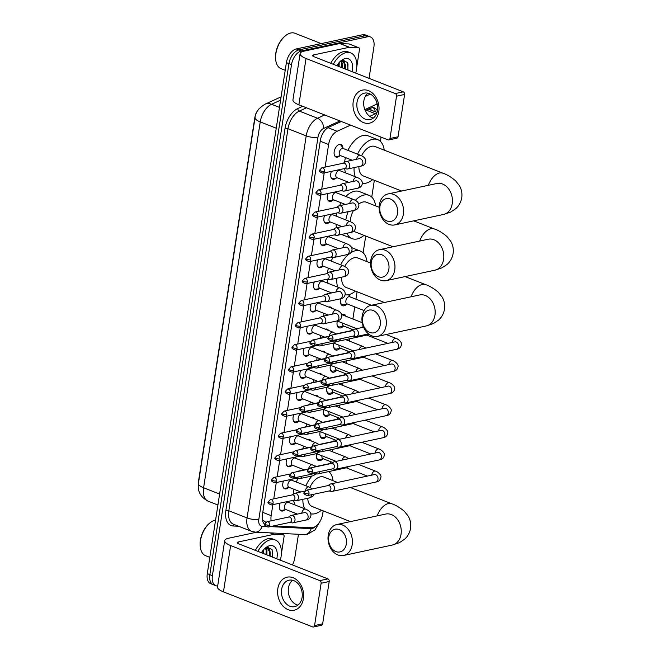 <?xml version="1.0" encoding="UTF-8"?>
<svg xmlns="http://www.w3.org/2000/svg" width="660" height="660" viewBox="0 0 660 660"><rect width="100%" height="100%" fill="white"/><g stroke="black" fill="none" stroke-linecap="round" stroke-linejoin="round"><path stroke-width="0.99" d="M339.71 155.892A6.757 3.935 -68.5 0 1 337.507 157.13A6.757 3.935 -68.5 0 1 336.022 157.03A6.757 3.935 -68.5 0 1 334.447 150.48A6.757 3.935 -68.5 0 1 339.487 144.35A6.757 3.935 -68.5 0 1 340.972 144.449A6.757 3.935 -68.5 0 1 342.895 147.79M336.286 178.01A6.757 3.935 -68.5 0 1 334.084 179.248A6.757 3.935 -68.5 0 1 332.599 179.149A6.757 3.935 -68.5 0 1 331.435 171.369M332.863 200.129A6.757 3.935 -68.5 0 1 330.66 201.366A6.757 3.935 -68.5 0 1 329.175 201.267A6.757 3.935 -68.5 0 1 328.012 193.487M329.439 222.247A6.757 3.935 -68.5 0 1 327.236 223.484A6.757 3.935 -68.5 0 1 325.751 223.385A6.757 3.935 -68.5 0 1 324.588 215.597M326.015 244.365A6.757 3.935 -68.5 0 1 323.812 245.602A6.757 3.935 -68.5 0 1 322.327 245.503A6.757 3.935 -68.5 0 1 321.164 237.715M322.591 266.483A6.757 3.935 -68.5 0 1 320.389 267.712A6.757 3.935 -68.5 0 1 318.904 267.622A6.757 3.935 -68.5 0 1 317.74 259.834M319.168 288.593A6.757 3.935 -68.5 0 1 316.965 289.831A6.757 3.935 -68.5 0 1 315.48 289.74A6.757 3.935 -68.5 0 1 314.317 281.952M315.744 310.712A6.757 3.935 -68.5 0 1 313.541 311.949A6.757 3.935 -68.5 0 1 312.056 311.858A6.757 3.935 -68.5 0 1 310.893 304.07M312.32 332.83A6.757 3.935 -68.5 0 1 310.117 334.067A6.757 3.935 -68.5 0 1 308.632 333.968A6.757 3.935 -68.5 0 1 307.469 326.188M308.897 354.948A6.757 3.935 -68.5 0 1 306.694 356.185A6.757 3.935 -68.5 0 1 305.209 356.087A6.757 3.935 -68.5 0 1 304.046 348.307M305.473 377.066A6.757 3.935 -68.5 0 1 303.27 378.304A6.757 3.935 -68.5 0 1 301.785 378.205A6.757 3.935 -68.5 0 1 300.622 370.425M302.049 399.185A6.757 3.935 -68.5 0 1 299.846 400.422A6.757 3.935 -68.5 0 1 298.361 400.323A6.757 3.935 -68.5 0 1 297.198 392.543M298.625 421.303A6.757 3.935 -68.5 0 1 296.423 422.54A6.757 3.935 -68.5 0 1 294.938 422.441A6.757 3.935 -68.5 0 1 293.774 414.661M295.201 443.421A6.757 3.935 -68.5 0 1 292.999 444.659A6.757 3.935 -68.5 0 1 291.514 444.56A6.757 3.935 -68.5 0 1 290.351 436.771M291.778 465.539A6.757 3.935 -68.5 0 1 289.575 466.777A6.757 3.935 -68.5 0 1 288.09 466.678A6.757 3.935 -68.5 0 1 286.927 458.89M288.354 487.657A6.757 3.935 -68.5 0 1 286.151 488.887A6.757 3.935 -68.5 0 1 284.666 488.796A6.757 3.935 -68.5 0 1 283.503 481.008M284.93 509.776A6.757 3.935 -68.5 0 1 282.727 511.005A6.757 3.935 -68.5 0 1 281.242 510.914A6.757 3.935 -68.5 0 1 280.071 503.126M323.697 316.016A6.757 3.935 -68.5 0 1 323.986 313.368M328.738 307.065A6.757 3.935 -68.5 0 1 329.101 306.966A6.757 3.935 -68.5 0 1 330.586 307.057A6.757 3.935 -68.5 0 1 331.93 308.319M320.273 338.135A6.757 3.935 -68.5 0 1 320.562 335.486M325.314 329.175A6.757 3.935 -68.5 0 1 325.677 329.076A6.757 3.935 -68.5 0 1 327.162 329.175A6.757 3.935 -68.5 0 1 328.507 330.437M316.849 360.253A6.757 3.935 -68.5 0 1 317.138 357.596M321.89 351.293A6.757 3.935 -68.5 0 1 322.253 351.194A6.757 3.935 -68.5 0 1 323.738 351.293A6.757 3.935 -68.5 0 1 325.083 352.555M313.426 382.371A6.757 3.935 -68.5 0 1 313.714 379.714M318.466 373.411A6.757 3.935 -68.5 0 1 318.829 373.312A6.757 3.935 -68.5 0 1 320.314 373.411A6.757 3.935 -68.5 0 1 321.659 374.674M310.002 404.489A6.757 3.935 -68.5 0 1 310.291 401.833M315.043 395.53A6.757 3.935 -68.5 0 1 315.406 395.431A6.757 3.935 -68.5 0 1 316.891 395.53A6.757 3.935 -68.5 0 1 318.236 396.792M306.578 426.608A6.757 3.935 -68.5 0 1 306.867 423.951M311.619 417.648A6.757 3.935 -68.5 0 1 311.982 417.549A6.757 3.935 -68.5 0 1 313.467 417.648A6.757 3.935 -68.5 0 1 314.812 418.902M303.154 448.726A6.757 3.935 -68.5 0 1 303.443 446.069M308.195 439.766A6.757 3.935 -68.5 0 1 308.558 439.667A6.757 3.935 -68.5 0 1 310.043 439.766A6.757 3.935 -68.5 0 1 311.388 441.02M346.846 304.062A7.194 4.183 -68.5 0 1 344.058 305.811A7.194 4.183 -68.5 0 1 342.482 305.712A7.194 4.183 -68.5 0 1 340.799 298.733M343.423 326.18A7.194 4.183 -68.5 0 1 340.634 327.929A7.194 4.183 -68.5 0 1 339.058 327.83A7.194 4.183 -68.5 0 1 337.326 321.057M341.83 314.663A7.194 4.183 -68.5 0 1 342.738 314.341A7.194 4.183 -68.5 0 1 344.322 314.44A7.194 4.183 -68.5 0 1 345.988 316.297M339.999 348.298A7.194 4.183 -68.5 0 1 337.21 350.048A7.194 4.183 -68.5 0 1 335.635 349.948A7.194 4.183 -68.5 0 1 333.902 343.175M336.567 370.417A7.194 4.183 -68.5 0 1 333.787 372.166A7.194 4.183 -68.5 0 1 332.211 372.067A7.194 4.183 -68.5 0 1 330.478 365.293M333.143 392.527A7.194 4.183 -68.5 0 1 330.363 394.284A7.194 4.183 -68.5 0 1 328.787 394.185A7.194 4.183 -68.5 0 1 327.055 387.412M329.719 414.645A7.194 4.183 -68.5 0 1 326.939 416.402A7.194 4.183 -68.5 0 1 325.363 416.295A7.194 4.183 -68.5 0 1 323.631 409.53M326.296 436.763A7.194 4.183 -68.5 0 1 323.515 438.52A7.194 4.183 -68.5 0 1 321.94 438.413A7.194 4.183 -68.5 0 1 320.207 431.648M322.872 458.882A7.194 4.183 -68.5 0 1 320.092 460.639A7.194 4.183 -68.5 0 1 318.516 460.531A7.194 4.183 -68.5 0 1 316.784 453.758M274.593 525.723L274.527 525.698A12.672 7.375 111.5 0 0 274.593 525.723A12.672 7.375 111.5 0 0 276.004 526.02L311.388 527.777A12.672 7.375 111.5 0 0 312.766 527.654A12.672 7.375 111.5 0 0 322.69 513.95L323.169 510.865M259.124 108.669A11.41 6.641 111.5 0 0 254.743 118.066L198.429 481.858A11.41 6.641 111.5 0 0 198.248 484.853M262.391 519.915A12.672 10.114 92.8 0 0 262.424 519.849L265.815 522.274M377.033 112.398L368.313 109.172M272.852 504.669L271.153 515.658A12.672 7.375 111.5 0 0 271.169 520.798M350.575 125.128L337.111 131.282A12.672 7.375 111.5 0 0 328.614 144.507L325.116 167.104M324.217 172.912L321.692 189.222M320.793 195.03L318.268 211.34M317.369 217.148L314.845 233.45M313.945 239.266L311.421 255.568M310.522 261.385L307.997 277.687M307.098 283.495L304.573 299.805M303.674 305.613L301.15 321.923M300.25 327.731L297.726 344.041M296.818 349.849L294.294 366.16M293.395 371.968L290.87 388.278M289.971 394.086L287.447 410.396M286.547 416.204L284.023 432.514M283.123 438.322L280.599 454.624M279.7 460.441L277.175 476.743M276.276 482.559L273.751 498.861M376.72 113.314A12.672 7.375 111.5 0 0 375.482 113.751L369.748 116.366M329.2 471.9L329.266 471.463M330.512 463.419L330.775 461.711M332.326 451.704L332.689 449.344M333.935 441.301L334.199 439.593M335.75 429.586L336.121 427.226M337.359 419.183L337.623 417.483M339.174 407.467L339.545 405.108M340.783 397.064L341.047 395.365M342.598 385.349L342.969 382.99M344.207 374.946L344.471 373.246M346.022 363.231L346.393 360.88M347.638 352.836L347.902 351.128M349.445 341.113L349.816 338.762M351.062 330.718L351.326 329.01M352.869 318.995L354.75 306.892M355.938 299.186L357.085 291.761M363.124 252.805L365.714 236.032M371.745 197.068L374.344 180.295M380.374 141.339L381.034 137.099M349.511 294.442A7.194 4.183 -68.5 0 1 349.816 296.505M217.676 586.03A12.672 7.375 -68.5 0 1 215.845 585.725A12.672 7.375 -68.5 0 1 212.404 575.66L291.514 64.647A12.672 7.375 -68.5 0 1 301.447 50.935L367.67 36.77L365.112 35.764A12.672 7.375 -68.5 0 1 367.892 35.945A12.672 7.375 -68.5 0 0 365.112 35.764L298.889 49.929L365.112 35.764L362.554 34.757A12.672 7.375 -68.5 0 1 365.335 34.939L370.45 36.952A12.672 7.375 -68.5 0 1 373.89 47.017L369.039 78.358M291.514 64.647L288.956 63.64A12.672 7.375 -68.5 0 1 298.889 49.929A12.672 7.375 -68.5 0 0 288.956 63.64L209.847 574.654L288.956 63.64L286.399 62.634A12.672 7.375 -68.5 0 1 296.332 48.931L362.554 34.757M215.845 585.725L213.287 584.719A12.672 7.375 -68.5 0 1 209.847 574.654A12.672 7.375 -68.5 0 0 213.287 584.719L210.73 583.72A12.672 7.375 -68.5 0 1 207.289 573.647L286.399 62.634M341.731 64.63A16.896 9.834 -68.5 0 1 341.245 67.427A16.896 9.834 -68.5 0 0 341.731 64.63M266.335 551.694A16.896 9.834 -68.5 0 1 265.84 554.491A16.896 9.834 -68.5 0 0 266.335 551.694M298.46 534.278L294.781 558.03A12.672 7.375 -68.5 0 1 292.413 564.935M367.67 36.77A12.672 7.375 -68.5 0 1 370.45 36.952M341.344 121.498L328.845 127.215A12.672 7.375 111.5 0 0 320.347 140.431L262.391 514.833A12.672 7.375 111.5 0 0 264.833 524.354M377.371 111.012A12.672 7.375 111.5 0 0 374.517 107.968A12.672 7.375 111.5 0 0 370.301 108.265L365.219 110.591M373.156 107.671A12.672 7.375 -68.5 0 1 375.35 111.738M303.394 598.719A16.896 12.82 77.9 0 1 288.139 609.667A16.896 12.82 77.9 0 1 277.819 588.67A16.896 12.82 77.9 0 1 293.081 577.723A16.896 12.82 77.9 0 1 303.394 598.719M281.622 589.405A13.522 10.255 -102.1 0 0 294.682 606.647A13.522 10.255 -102.1 0 0 302.082 597.448A13.522 10.255 -102.1 0 0 289.022 580.206A13.522 10.255 -102.1 0 0 281.622 589.405M297.932 605.129A13.522 10.255 77.9 0 1 288.453 587.944A13.522 10.255 77.9 0 1 292.611 580.272M270.435 532.892L274.114 534.336L283.272 534.79A2.112 1.229 111.5 0 1 283.503 534.839A2.112 1.229 111.5 0 1 284.08 536.522L281.341 554.194M280.541 559.383L280.409 560.216M256.715 532.207L228.616 538.222A16.896 4.95 8.8 0 0 224.697 540.664A16.896 4.95 8.8 0 0 230.637 545.556L319.836 580.618L327.913 578.894L238.714 543.823A4.224 1.237 -171.2 0 1 237.229 542.602A4.224 1.237 -171.2 0 1 238.202 541.992L273.892 534.361L270.113 532.876M224.697 540.664L217.528 586.979A16.896 4.95 8.8 0 0 223.468 591.863L312.667 626.934A2.112 1.6 -102.1 0 0 313.417 627A2.112 1.6 -102.1 0 0 314.572 625.564L322.649 623.832A2.112 1.6 77.9 0 1 321.494 625.276L313.417 627M327.913 578.894A2.112 1.6 77.9 0 1 329.2 581.518L321.123 583.242L314.572 625.564M321.123 583.242A2.112 1.6 -102.1 0 0 319.836 580.618M329.2 581.518L322.649 623.832M209.814 557.362L205.648 555.72A19.016 11.071 -68.5 0 1 200.376 547.486A19.016 11.071 -68.5 0 1 210.086 522.778A19.016 11.071 -68.5 0 1 215.383 520.063A19.016 11.071 -68.5 0 1 215.597 520.022M257.895 551.372A21.128 12.301 -68.5 0 1 270.683 539.682A21.128 12.301 -68.5 0 1 275.327 539.987A21.128 12.301 -68.5 0 1 280.335 560.191M255.337 550.366A21.128 12.301 -68.5 0 1 268.125 538.676A21.128 12.301 -68.5 0 1 272.77 538.981L275.327 539.987M261.426 552.758A14.784 8.605 -68.5 0 1 265.642 547.784A14.784 8.605 -68.5 0 1 269.759 545.671A14.784 8.605 -68.5 0 1 276.804 558.806M272.629 557.164L272.068 549.582L267.531 547.272L264.883 548.435M269.296 555.852L269.363 551.504L267.366 548.237M270.097 556.165L270.163 551.826L267.778 548.369L264.635 548.674M266.096 554.59L266.17 550.25L265.477 548.336M266.896 554.911L266.97 550.564L265.988 548.212M262.903 553.336L263.134 550.316M263.703 553.649L263.81 549.524M200.376 547.486L200.277 546.81A18.166 10.576 -68.5 0 1 209.558 523.198L210.086 522.778M262.787 553.294L263.142 551.248M265.988 554.548L266.335 552.503M269.181 555.803L269.536 553.756M269.445 549.862L268.471 547.189M272.382 557.065L272.605 550.927M346.318 544.021A11.616 8.811 -102.1 0 0 339.224 529.592A11.616 8.811 -102.1 0 0 328.738 537.108A11.616 8.811 -102.1 0 0 335.825 551.545A11.616 8.811 -102.1 0 0 346.318 544.021M328.226 535.277A15.84 12.02 77.9 0 1 336.905 524.502A15.84 12.02 77.9 0 1 352.209 544.706A15.84 12.02 77.9 0 1 343.538 555.481A15.84 12.02 77.9 0 1 328.226 535.277M337.549 482.468L323.846 477.081A15.84 9.223 111.5 0 0 320.364 476.85A15.84 9.223 111.5 0 0 309.903 487.393M328.82 471.562A23.24 13.53 -68.5 0 1 333.052 480.703M321.461 510.188A23.24 13.53 -68.5 0 1 314.647 513.785A23.24 13.53 -68.5 0 1 310.802 513.827M314.507 465.886A23.24 13.53 -68.5 0 1 316.775 466.356M307.717 498.292A15.84 9.223 111.5 0 0 312.254 506.566L350.476 521.598M304.73 508.794A23.24 13.53 -68.5 0 1 302.858 499.331M305.902 485.793A23.24 13.53 -68.5 0 1 312.04 475.984M295.135 505.024A23.24 13.53 -68.5 0 1 293.642 500.428M293.337 494.043A23.24 13.53 -68.5 0 1 294.005 489.291M296.315 482.023A23.24 13.53 -68.5 0 1 298.039 478.483M380.234 324.926A11.616 8.811 -102.1 0 0 373.147 310.489A11.616 8.811 -102.1 0 0 362.653 318.013A11.616 8.811 -102.1 0 0 369.748 332.45A11.616 8.811 -102.1 0 0 380.234 324.926M362.15 316.181A15.84 12.02 77.9 0 1 370.821 305.399A15.84 12.02 77.9 0 1 386.125 325.603A15.84 12.02 77.9 0 1 377.454 336.385A15.84 12.02 77.9 0 1 362.15 316.181M370.557 263.01L357.761 257.977A15.84 9.223 111.5 0 0 354.28 257.755A15.84 9.223 111.5 0 0 344.701 266.491M350.823 252.689A23.24 13.53 -68.5 0 1 355.369 250.767A23.24 13.53 -68.5 0 1 360.467 251.097A23.24 13.53 -68.5 0 1 366.968 261.599M355.377 291.093A23.24 13.53 -68.5 0 1 348.562 294.682A23.24 13.53 -68.5 0 1 345.089 294.797M341.632 277.183A15.84 9.223 111.5 0 0 346.17 287.471L384.392 302.495M337.623 287.092A23.24 13.53 -68.5 0 1 336.88 278.207M340.675 264.825A23.24 13.53 -68.5 0 1 348.95 254.034M328.028 283.322A23.24 13.53 -68.5 0 1 327.277 279.18M327.451 272.951A23.24 13.53 -68.5 0 1 328.408 268.174M331.089 261.055A23.24 13.53 -68.5 0 1 333.102 257.45M388.864 269.189A11.616 8.811 -102.1 0 0 381.769 254.76A11.616 8.811 -102.1 0 0 371.283 262.284A11.616 8.811 -102.1 0 0 378.37 276.713A11.616 8.811 -102.1 0 0 388.864 269.189M370.78 260.444A15.84 12.02 77.9 0 1 379.45 249.67A15.84 12.02 77.9 0 1 394.754 269.874A15.84 12.02 77.9 0 1 386.084 280.657A15.84 12.02 77.9 0 1 370.78 260.444M379.186 207.281L366.391 202.249A15.84 9.223 111.5 0 0 362.909 202.026A15.84 9.223 111.5 0 0 358.718 204.105M355.344 200.335A23.24 13.53 -68.5 0 1 363.99 195.038A23.24 13.53 -68.5 0 1 369.097 195.368A23.24 13.53 -68.5 0 1 375.598 205.87M364.007 235.356A23.24 13.53 -68.5 0 1 357.192 238.953A23.24 13.53 -68.5 0 1 352.093 238.623A23.24 13.53 -68.5 0 1 346.954 233.277M345.848 196.474A23.24 13.53 -68.5 0 1 354.403 191.268A23.24 13.53 -68.5 0 1 359.502 191.598L369.097 195.368M353.471 210.499A15.84 9.223 111.5 0 0 350.254 221.669M353.661 231.132A15.84 9.223 111.5 0 0 354.799 231.742L393.022 246.766M345.823 219.928A23.24 13.53 -68.5 0 1 348.166 211.637M352.093 238.623L342.499 234.853A23.24 13.53 -68.5 0 1 341.599 234.424M336.691 227.7A23.24 13.53 -68.5 0 1 335.981 224.227M336.237 216.158A23.24 13.53 -68.5 0 1 336.897 212.965M339.529 205.706A23.24 13.53 -68.5 0 1 341.088 202.768M397.493 213.46A11.616 8.811 -102.1 0 0 390.398 199.023A11.616 8.811 -102.1 0 0 379.912 206.547A11.616 8.811 -102.1 0 0 386.999 220.984A11.616 8.811 -102.1 0 0 397.493 213.46M379.401 204.715A15.84 12.02 77.9 0 1 388.08 193.933A15.84 12.02 77.9 0 1 403.384 214.137A15.84 12.02 77.9 0 1 394.705 224.92A15.84 12.02 77.9 0 1 379.401 204.715M437.151 183.439L436.912 183.488A15.84 12.02 -102.1 0 1 452.215 203.692A15.84 12.02 -102.1 0 1 443.536 214.467L450.648 212.091L455.829 208.609C459.013 205.722 460.985 202.1 461.752 197.736C462.338 193.347 461.555 189.304 459.393 185.592L455.507 180.708C450.821 176.847 446.647 174.356 442.992 173.233L375.02 146.512A15.84 9.223 111.5 0 0 371.539 146.289A15.84 9.223 111.5 0 0 361.573 155.776M357.555 154.151A23.24 13.53 -68.5 0 1 372.62 139.301A23.24 13.53 -68.5 0 1 377.726 139.631A23.24 13.53 -68.5 0 1 384.227 150.133M372.636 179.627A23.24 13.53 -68.5 0 1 365.822 183.216A23.24 13.53 -68.5 0 1 362.315 183.331M347.968 150.381A23.24 13.53 -68.5 0 1 363.033 135.531A23.24 13.53 -68.5 0 1 368.132 135.861L377.726 139.631M358.867 166.576A15.84 9.223 111.5 0 0 363.429 176.005L401.643 191.029M355.237 176.698A23.24 13.53 -68.5 0 1 354.082 167.599M345.642 172.928A23.24 13.53 -68.5 0 1 344.619 168.605M344.611 162.344A23.24 13.53 -68.5 0 1 345.444 157.558M329.101 490.974L331.46 491.378A3.803 2.887 -102.1 0 0 332.31 491.362A3.803 2.887 -102.1 0 0 334.397 488.779A3.803 2.887 -102.1 0 0 332.071 484.052A3.803 2.887 -102.1 0 0 330.718 483.928A3.803 2.887 -102.1 0 0 329.934 484.267L327.946 485.603M308.995 493.73A2.747 2.087 -102.1 0 1 307.486 495.594L329.398 490.908A2.747 2.087 -102.1 0 0 330.908 489.035A2.747 2.087 -102.1 0 0 329.224 485.628A2.747 2.087 -102.1 0 0 328.251 485.537L306.339 490.223L304.202 492.492A2.747 0.8 -171.2 0 0 305.167 493.284A2.747 0.8 8.8 0 0 308.995 493.73A2.747 2.087 -102.1 0 0 306.339 490.223M316.47 457.001A6.336 3.688 111.5 0 0 318.186 459.492A6.336 3.688 111.5 0 0 319.572 459.583A6.336 3.688 111.5 0 0 319.58 459.574L323.334 458.791M321.899 455.771A3.803 2.211 111.5 0 0 322.946 458.634L332.813 462.511M332.524 468.856L334.884 469.26A3.803 2.887 -102.1 0 0 335.734 469.243A3.803 2.887 -102.1 0 0 337.821 466.661A3.803 2.887 -102.1 0 0 335.495 461.934A3.803 2.887 -102.1 0 0 334.15 461.81A3.803 2.887 -102.1 0 0 333.358 462.148L331.37 463.485M312.419 471.611A2.747 2.087 -102.1 0 1 310.909 473.476L332.822 468.79A2.747 2.087 -102.1 0 0 334.331 466.925A2.747 2.087 -102.1 0 0 332.648 463.51A2.747 2.087 -102.1 0 0 331.675 463.419L309.763 468.105L307.626 470.374A2.747 0.8 -171.2 0 0 308.591 471.166A2.747 0.8 8.8 0 0 312.419 471.611A2.747 2.087 -102.1 0 0 309.763 468.105M319.894 434.89A6.336 3.688 111.5 0 0 321.61 437.374A6.336 3.688 111.5 0 0 322.996 437.464A6.336 3.688 111.5 0 0 323.004 437.464L326.758 436.672M325.322 433.653A3.803 2.211 111.5 0 0 326.378 436.516L336.237 440.393M335.948 446.737L338.308 447.142A3.803 2.887 -102.1 0 0 339.158 447.133A3.803 2.887 -102.1 0 0 341.245 444.543A3.803 2.887 -102.1 0 0 338.918 439.816A3.803 2.887 -102.1 0 0 337.573 439.692A3.803 2.887 -102.1 0 0 336.781 440.03L334.793 441.367M315.843 449.493A2.747 2.087 -102.1 0 1 314.333 451.366L336.245 446.671A2.747 2.087 -102.1 0 0 337.755 444.807A2.747 2.087 -102.1 0 0 336.072 441.391A2.747 2.087 -102.1 0 0 335.099 441.301L313.186 445.995L311.05 448.255A2.747 0.8 -171.2 0 0 312.015 449.047A2.747 0.8 8.8 0 0 315.843 449.493A2.747 2.087 -102.1 0 0 313.186 445.995M323.317 412.772A6.336 3.688 111.5 0 0 325.034 415.255A6.336 3.688 111.5 0 0 326.42 415.346A6.336 3.688 111.5 0 0 326.428 415.346L330.182 414.554M328.746 411.535A3.803 2.211 111.5 0 0 329.802 414.406L339.661 418.283M339.372 424.619L341.731 425.023A3.803 2.887 -102.1 0 0 342.581 425.015A3.803 2.887 -102.1 0 0 344.668 422.425A3.803 2.887 -102.1 0 0 342.342 417.697A3.803 2.887 -102.1 0 0 340.997 417.574A3.803 2.887 -102.1 0 0 340.205 417.912L338.217 419.248M319.267 427.375A2.747 2.087 -102.1 0 1 317.757 429.247L339.669 424.553A2.747 2.087 -102.1 0 0 341.179 422.689A2.747 2.087 -102.1 0 0 339.496 419.273A2.747 2.087 -102.1 0 0 338.522 419.183L316.61 423.877L314.474 426.137A2.747 0.8 -171.2 0 0 315.439 426.938A2.747 0.8 8.8 0 0 319.267 427.375A2.747 2.087 -102.1 0 0 316.61 423.877M326.741 390.654A6.336 3.688 111.5 0 0 328.457 393.137A6.336 3.688 111.5 0 0 329.843 393.228A6.336 3.688 111.5 0 0 329.851 393.228L333.605 392.436M332.17 389.425A3.803 2.211 111.5 0 0 333.226 392.287L343.084 396.165M342.796 402.501L345.155 402.905A3.803 2.887 -102.1 0 0 346.005 402.897A3.803 2.887 -102.1 0 0 348.092 400.307A3.803 2.887 -102.1 0 0 345.766 395.579A3.803 2.887 -102.1 0 0 344.421 395.455A3.803 2.887 -102.1 0 0 343.629 395.794L341.641 397.13M322.69 405.257A2.747 2.087 -102.1 0 1 321.181 407.129L343.093 402.435A2.747 2.087 -102.1 0 0 344.602 400.57A2.747 2.087 -102.1 0 0 342.92 397.155A2.747 2.087 -102.1 0 0 341.946 397.064L320.034 401.758L317.897 404.019A2.747 0.8 -171.2 0 0 318.862 404.819A2.747 0.8 8.8 0 0 322.69 405.257A2.747 2.087 -102.1 0 0 320.034 401.758M330.165 368.536A6.336 3.688 111.5 0 0 331.881 371.019A6.336 3.688 111.5 0 0 333.267 371.11A6.336 3.688 111.5 0 0 333.275 371.11L337.029 370.318M335.593 367.307A3.803 2.211 111.5 0 0 336.649 370.169L346.508 374.047M346.219 380.383L348.579 380.795A3.803 2.887 -102.1 0 0 349.437 380.779A3.803 2.887 -102.1 0 0 351.516 378.188A3.803 2.887 -102.1 0 0 349.189 373.469A3.803 2.887 -102.1 0 0 347.845 373.337A3.803 2.887 -102.1 0 0 347.053 373.675L345.064 375.012M326.114 383.138A2.747 2.087 -102.1 0 1 324.604 385.011L346.516 380.317A2.747 2.087 -102.1 0 0 348.026 378.452A2.747 2.087 -102.1 0 0 346.343 375.037A2.747 2.087 -102.1 0 0 345.37 374.946L323.458 379.64L321.321 381.901A2.747 0.8 -171.2 0 0 322.286 382.701A2.747 0.8 8.8 0 0 326.114 383.138A2.747 2.087 -102.1 0 0 323.458 379.64M333.589 346.417A6.336 3.688 111.5 0 0 335.305 348.901A6.336 3.688 111.5 0 0 336.691 348.991A6.336 3.688 111.5 0 0 336.699 348.991L340.453 348.2M339.017 345.188A3.803 2.211 111.5 0 0 340.073 348.051L349.932 351.928M344.239 315.604A6.336 3.688 111.5 0 0 343.365 314.985A6.336 3.688 111.5 0 0 342.309 314.845M349.643 358.264L352.003 358.677A3.803 2.887 -102.1 0 0 352.861 358.661A3.803 2.887 -102.1 0 0 354.94 356.07A3.803 2.887 -102.1 0 0 352.621 351.351A3.803 2.887 -102.1 0 0 351.268 351.219A3.803 2.887 -102.1 0 0 350.476 351.557L348.488 352.894M329.538 361.02A2.747 2.087 -102.1 0 1 328.028 362.893L349.94 358.207A2.747 2.087 -102.1 0 0 351.45 356.334A2.747 2.087 -102.1 0 0 349.767 352.918A2.747 2.087 -102.1 0 0 348.793 352.836L326.882 357.522L324.745 359.783A2.747 0.8 -171.2 0 0 325.71 360.583A2.747 0.8 8.8 0 0 329.538 361.02A2.747 2.087 -102.1 0 0 326.882 357.522M337.012 324.299A6.336 3.688 111.5 0 0 338.728 326.783A6.336 3.688 111.5 0 0 340.114 326.873A6.336 3.688 111.5 0 0 340.123 326.873L343.876 326.081M342.441 323.07A3.803 2.211 111.5 0 0 343.497 325.933L353.356 329.81M371.415 305.275L349.701 296.736A3.803 2.211 111.5 0 0 348.868 296.686A3.803 2.211 111.5 0 0 346.03 300.127A3.803 2.211 111.5 0 0 346.921 303.814L364.089 310.563M353.067 336.146L355.426 336.559A3.803 2.887 -102.1 0 0 356.284 336.542A3.803 2.887 -102.1 0 0 358.363 333.952A3.803 2.887 -102.1 0 0 356.045 329.233A3.803 2.887 -102.1 0 0 354.692 329.109A3.803 2.887 -102.1 0 0 353.9 329.439L351.912 330.775M332.962 338.91A2.747 2.087 -102.1 0 1 331.452 340.774L353.364 336.088A2.747 2.087 -102.1 0 0 354.874 334.216A2.747 2.087 -102.1 0 0 353.199 330.808A2.747 2.087 -102.1 0 0 352.217 330.718L330.305 335.404L328.168 337.673A2.747 0.8 -171.2 0 0 329.134 338.464A2.747 0.8 8.8 0 0 332.962 338.91A2.747 2.087 -102.1 0 0 330.305 335.404M340.436 302.181A6.336 3.688 111.5 0 0 342.152 304.664A6.336 3.688 111.5 0 0 343.538 304.755A6.336 3.688 111.5 0 0 343.546 304.755L347.3 303.963M310.117 440.525A6.336 3.688 111.5 0 0 309.243 439.906A6.336 3.688 111.5 0 0 308.203 439.758M317.237 466.513A3.803 2.887 -102.1 0 0 316.189 466.488A3.803 2.887 -102.1 0 0 315.406 466.818L315.233 466.942M314.564 473.525L316.932 473.938A3.803 2.887 -102.1 0 0 317.782 473.921A3.803 2.887 -102.1 0 0 319.82 471.57M292.957 478.154C289.806 477.056 288.709 476.025 289.674 475.052A2.747 0.8 -171.2 0 0 290.631 475.843A2.747 0.8 8.8 0 0 294.459 476.289A2.747 2.087 -102.1 0 1 292.957 478.154L314.87 473.467A2.747 2.087 -102.1 0 0 316.148 472.362M313.541 418.407A6.336 3.688 111.5 0 0 312.667 417.788A6.336 3.688 111.5 0 0 311.627 417.648M320.661 444.394A3.803 2.887 -102.1 0 0 319.613 444.37A3.803 2.887 -102.1 0 0 318.829 444.7L318.656 444.823M317.988 451.415L320.356 451.819A3.803 2.887 -102.1 0 0 321.205 451.803A3.803 2.887 -102.1 0 0 323.243 449.452M296.381 456.035C293.23 454.938 292.132 453.907 293.098 452.933A2.747 0.8 -171.2 0 0 294.055 453.725A2.747 0.8 8.8 0 0 297.883 454.171A2.747 2.087 -102.1 0 1 296.381 456.035L318.293 451.349A2.747 2.087 -102.1 0 0 319.572 450.244M316.965 396.289A6.336 3.688 111.5 0 0 316.09 395.67A6.336 3.688 111.5 0 0 315.051 395.53M324.085 422.276A3.803 2.887 -102.1 0 0 323.037 422.251A3.803 2.887 -102.1 0 0 322.253 422.59L322.08 422.705M321.412 429.297L323.779 429.701A3.803 2.887 -102.1 0 0 324.629 429.685A3.803 2.887 -102.1 0 0 326.667 427.342M299.805 433.917C296.653 432.828 295.556 431.788 296.522 430.815A2.747 0.8 -171.2 0 0 297.478 431.607A2.747 0.8 8.8 0 0 301.307 432.053A2.747 2.087 -102.1 0 1 299.805 433.917L321.717 429.231A2.747 2.087 -102.1 0 0 322.996 428.126M320.389 374.171A6.336 3.688 111.5 0 0 319.514 373.552A6.336 3.688 111.5 0 0 318.475 373.411M327.508 400.158A3.803 2.887 -102.1 0 0 326.461 400.133A3.803 2.887 -102.1 0 0 325.677 400.471L325.504 400.587M324.835 407.179L327.203 407.583A3.803 2.887 -102.1 0 0 328.053 407.566A3.803 2.887 -102.1 0 0 330.091 405.224M303.229 411.799C300.077 410.71 298.98 409.67 299.945 408.697A2.747 0.8 -171.2 0 0 300.902 409.489A2.747 0.8 8.8 0 0 304.73 409.934A2.747 2.087 -102.1 0 1 303.229 411.799L325.141 407.113A2.747 2.087 -102.1 0 0 326.42 406.007M323.812 352.052A6.336 3.688 111.5 0 0 322.938 351.433A6.336 3.688 111.5 0 0 321.899 351.293M330.932 378.04A3.803 2.887 -102.1 0 0 329.885 378.015A3.803 2.887 -102.1 0 0 329.101 378.353L328.927 378.469M328.267 385.06L330.627 385.465A3.803 2.887 -102.1 0 0 331.477 385.448A3.803 2.887 -102.1 0 0 333.514 383.105M306.652 389.68C303.501 388.591 302.404 387.552 303.369 386.578A2.747 0.8 -171.2 0 0 304.326 387.37A2.747 0.8 8.8 0 0 308.154 387.816A2.747 2.087 -102.1 0 1 306.652 389.68L328.564 384.995A2.747 2.087 -102.1 0 0 329.843 383.889M327.236 329.934A6.336 3.688 111.5 0 0 326.362 329.315A6.336 3.688 111.5 0 0 325.322 329.175M334.356 355.921A3.803 2.887 -102.1 0 0 333.308 355.897A3.803 2.887 -102.1 0 0 332.524 356.235L332.351 356.35M331.691 362.942L334.051 363.346A3.803 2.887 -102.1 0 0 334.9 363.33A3.803 2.887 -102.1 0 0 336.938 360.987M310.076 367.562C306.925 366.473 305.827 365.434 306.793 364.46A2.747 0.8 -171.2 0 0 307.758 365.252A2.747 0.8 8.8 0 0 311.586 365.698A2.747 2.087 -102.1 0 1 310.076 367.562L331.988 362.876A2.747 2.087 -102.1 0 0 333.267 361.771M330.66 307.816A6.336 3.688 111.5 0 0 329.786 307.197A6.336 3.688 111.5 0 0 328.746 307.057M337.78 333.803A3.803 2.887 -102.1 0 0 336.732 333.778A3.803 2.887 -102.1 0 0 335.948 334.117L335.775 334.232M335.115 340.824L337.474 341.228A3.803 2.887 -102.1 0 0 338.324 341.22A3.803 2.887 -102.1 0 0 340.362 338.869M313.5 345.452C310.349 344.355 309.251 343.315 310.216 342.342A2.747 0.8 -171.2 0 0 311.182 343.134A2.747 0.8 8.8 0 0 315.01 343.579A2.747 2.087 -102.1 0 1 313.5 345.452L335.412 340.758A2.747 2.087 -102.1 0 0 336.691 339.652M301.76 513.175A3.803 2.211 111.5 0 1 304.73 509.074A3.803 2.211 111.5 0 1 305.572 509.124L288.304 502.334A3.803 2.211 111.5 0 0 287.471 502.285A3.803 2.211 111.5 0 0 284.633 505.725A3.803 2.211 111.5 0 0 285.524 509.413L297.437 514.099M289.682 522.456L292.05 522.86A3.803 2.887 -102.1 0 0 292.9 522.844A3.803 2.887 -102.1 0 0 294.987 520.261A3.803 2.887 -102.1 0 0 292.661 515.534A3.803 2.887 -102.1 0 0 291.308 515.41A3.803 2.887 -102.1 0 0 290.524 515.749L288.536 517.085M269.659 525.195A2.747 2.087 -102.1 0 1 268.158 527.059L289.988 522.39A2.747 2.087 -102.1 0 0 291.489 520.525A2.747 2.087 -102.1 0 0 289.814 517.11A2.747 2.087 -102.1 0 0 288.841 517.019L267.011 521.689L264.866 523.957A2.747 0.8 -171.2 0 0 265.832 524.749A2.747 0.8 8.8 0 0 269.659 525.195A2.747 2.087 -102.1 0 0 267.011 521.689M279.898 509.66A6.336 3.688 111.5 0 0 280.756 510.271A6.336 3.688 111.5 0 0 282.142 510.361A6.336 3.688 111.5 0 0 282.15 510.361L285.904 509.569M378.799 111.664A16.896 12.82 77.9 0 1 363.536 122.603A16.896 12.82 77.9 0 1 353.224 101.607A16.896 12.82 77.9 0 1 368.486 90.659A16.896 12.82 77.9 0 1 378.799 111.664M357.019 102.341A13.522 10.255 -102.1 0 0 370.078 119.584A13.522 10.255 -102.1 0 0 377.487 110.385A13.522 10.255 -102.1 0 0 364.427 93.142A13.522 10.255 -102.1 0 0 357.019 102.341M373.329 118.066A13.522 10.255 77.9 0 1 363.858 100.881A13.522 10.255 77.9 0 1 368.008 93.209M349.519 47.272A2.112 1.229 111.5 0 0 349.288 47.297L339.702 43.527A2.112 1.229 -68.5 0 1 339.925 43.502L349.519 47.272L358.669 47.726A2.112 1.229 111.5 0 1 358.908 47.776A2.112 1.229 111.5 0 1 359.477 49.459L356.746 67.13M355.938 72.328L355.814 73.153M339.702 43.527L304.012 51.158A16.896 4.95 8.8 0 0 300.102 53.6A16.896 4.95 8.8 0 0 306.034 58.492L395.233 93.555L403.31 91.831L314.111 56.76A4.224 1.237 -171.2 0 1 312.625 55.539A4.224 1.237 -171.2 0 1 313.607 54.928L349.288 47.297M339.925 43.502L349.082 43.956A2.112 1.229 -68.5 0 1 349.313 44.005A2.112 1.229 -68.5 0 1 349.519 44.129M300.102 53.6L292.933 99.916A16.896 4.95 8.8 0 0 298.864 104.8L388.063 139.87A2.112 1.6 -102.1 0 0 388.814 139.936A2.112 1.6 -102.1 0 0 389.977 138.501L398.046 136.768A2.112 1.6 77.9 0 1 396.891 138.212L388.814 139.936M403.31 91.831A2.112 1.6 77.9 0 1 404.605 94.454L396.528 96.178L389.977 138.501M396.528 96.178A2.112 1.6 -102.1 0 0 395.233 93.555M404.605 94.454L398.046 136.768M285.211 70.298L281.053 68.656A19.016 11.071 -68.5 0 1 275.773 60.423A19.016 11.071 -68.5 0 1 285.491 35.714A19.016 11.071 -68.5 0 1 290.788 33A19.016 11.071 -68.5 0 1 294.962 33.272L321.23 43.601M333.3 64.309A21.128 12.301 -68.5 0 1 346.087 52.618A21.128 12.301 -68.5 0 1 350.724 52.924A21.128 12.301 -68.5 0 1 355.74 73.128M330.734 63.302A21.128 12.301 -68.5 0 1 343.53 51.612A21.128 12.301 -68.5 0 1 348.166 51.917L350.724 52.924M336.831 65.695A14.784 8.605 -68.5 0 1 341.038 60.72A14.784 8.605 -68.5 0 1 345.163 58.608A14.784 8.605 -68.5 0 1 352.209 71.742M348.034 70.1L347.474 62.518L342.928 60.209L340.288 61.372M344.701 68.788L344.767 64.441L342.763 61.174M345.493 69.102L345.568 64.763L343.175 61.306L340.032 61.611M341.5 67.534L341.566 63.187L340.873 61.273M342.301 67.848L342.367 63.5L341.385 61.149M338.308 66.272L338.53 63.253M339.1 66.586L339.207 62.461M275.773 60.423L275.682 59.746A18.166 10.576 -68.5 0 1 284.963 36.143L285.491 35.714M338.192 66.231L338.539 64.185M341.385 67.485L341.74 65.439M344.586 68.747L344.933 66.693M344.85 62.799L343.876 60.126M347.779 70.001L348.001 63.863M305.242 490.735A3.803 2.211 111.5 0 1 308.162 486.956A3.803 2.211 111.5 0 1 308.995 487.006L291.728 480.224A3.803 2.211 111.5 0 0 290.895 480.166A3.803 2.211 111.5 0 0 288.057 483.615A3.803 2.211 111.5 0 0 288.948 487.294L300.861 491.981M293.106 500.338L295.474 500.742A3.803 2.887 -102.1 0 0 296.323 500.734A3.803 2.887 -102.1 0 0 298.411 498.143A3.803 2.887 -102.1 0 0 296.084 493.416A3.803 2.887 -102.1 0 0 294.731 493.292A3.803 2.887 -102.1 0 0 293.947 493.63L291.959 494.967M273.083 503.077A2.747 2.087 -102.1 0 1 271.582 504.941L293.411 500.272A2.747 2.087 -102.1 0 0 294.913 498.407A2.747 2.087 -102.1 0 0 293.238 494.992A2.747 2.087 -102.1 0 0 292.264 494.901L270.435 499.57L268.29 501.839A2.747 0.8 -171.2 0 0 269.255 502.631A2.747 0.8 8.8 0 0 273.083 503.077A2.747 2.087 -102.1 0 0 270.435 499.57M283.322 487.542A6.336 3.688 111.5 0 0 284.179 488.153A6.336 3.688 111.5 0 0 285.565 488.243A6.336 3.688 111.5 0 0 285.574 488.243L289.327 487.451M308.665 468.616A3.803 2.211 111.5 0 1 311.586 464.838A3.803 2.211 111.5 0 1 312.419 464.887L295.152 458.106A3.803 2.211 111.5 0 0 294.319 458.048A3.803 2.211 111.5 0 0 291.481 461.497A3.803 2.211 111.5 0 0 292.372 465.185L304.285 469.862M299.203 471.199A3.803 2.887 -102.1 0 0 298.155 471.174A3.803 2.887 -102.1 0 0 297.371 471.512L297.198 471.628M286.745 465.432A6.336 3.688 111.5 0 0 287.603 466.034A6.336 3.688 111.5 0 0 288.989 466.125A6.336 3.688 111.5 0 0 288.998 466.125L292.751 465.333M296.53 478.219L298.897 478.624A3.803 2.887 -102.1 0 0 299.747 478.615A3.803 2.887 -102.1 0 0 301.785 476.264M275.005 482.831C271.846 481.734 270.757 480.694 271.714 479.721A2.747 0.8 -171.2 0 0 272.679 480.513A2.747 0.8 8.8 0 0 276.507 480.959A2.747 2.087 -102.1 0 1 275.005 482.831L296.835 478.154A2.747 2.087 -102.1 0 0 298.114 477.048M312.089 446.498A3.803 2.211 111.5 0 1 315.01 442.72A3.803 2.211 111.5 0 1 315.843 442.769L298.576 435.988A3.803 2.211 111.5 0 0 297.742 435.93A3.803 2.211 111.5 0 0 294.904 439.379A3.803 2.211 111.5 0 0 295.796 443.066L307.709 447.744M302.626 449.081A3.803 2.887 -102.1 0 0 301.579 449.056A3.803 2.887 -102.1 0 0 300.795 449.394L300.622 449.51M290.169 443.314A6.336 3.688 111.5 0 0 291.027 443.916A6.336 3.688 111.5 0 0 292.413 444.007A6.336 3.688 111.5 0 0 292.421 444.007L296.175 443.215M299.953 456.101L302.321 456.514A3.803 2.887 -102.1 0 0 303.171 456.497A3.803 2.887 -102.1 0 0 305.209 454.146M278.429 460.713C275.269 459.616 274.18 458.584 275.137 457.603A2.747 0.8 -171.2 0 0 276.103 458.403A2.747 0.8 8.8 0 0 279.931 458.84A2.747 2.087 -102.1 0 1 278.429 460.713L300.259 456.035A2.747 2.087 -102.1 0 0 301.537 454.93M315.513 424.38A3.803 2.211 111.5 0 1 318.433 420.601A3.803 2.211 111.5 0 1 319.267 420.659L302 413.87A3.803 2.211 111.5 0 0 301.166 413.812A3.803 2.211 111.5 0 0 298.328 417.26A3.803 2.211 111.5 0 0 299.219 420.948L311.132 425.634M306.05 426.962A3.803 2.887 -102.1 0 0 305.002 426.938A3.803 2.887 -102.1 0 0 304.219 427.276L304.046 427.391M293.593 421.195A6.336 3.688 111.5 0 0 294.451 421.798A6.336 3.688 111.5 0 0 295.837 421.888A6.336 3.688 111.5 0 0 295.845 421.888L299.599 421.096M303.385 433.983L305.745 434.395A3.803 2.887 -102.1 0 0 306.595 434.379A3.803 2.887 -102.1 0 0 308.632 432.028M281.853 438.595C278.693 437.497 277.604 436.466 278.561 435.484A2.747 0.8 -171.2 0 0 279.526 436.285A2.747 0.8 8.8 0 0 283.354 436.722A2.747 2.087 -102.1 0 1 281.853 438.595L303.683 433.917A2.747 2.087 -102.1 0 0 304.961 432.811M318.937 402.262A3.803 2.211 111.5 0 1 321.857 398.483A3.803 2.211 111.5 0 1 322.69 398.541L305.423 391.751A3.803 2.211 111.5 0 0 304.59 391.693A3.803 2.211 111.5 0 0 301.752 395.142A3.803 2.211 111.5 0 0 302.643 398.83L314.556 403.516M309.474 404.852A3.803 2.887 -102.1 0 0 308.426 404.827A3.803 2.887 -102.1 0 0 307.642 405.157L307.469 405.281M297.016 399.077A6.336 3.688 111.5 0 0 297.875 399.679A6.336 3.688 111.5 0 0 299.26 399.77A6.336 3.688 111.5 0 0 299.269 399.77L303.022 398.978M306.809 411.865L309.169 412.277A3.803 2.887 -102.1 0 0 310.018 412.261A3.803 2.887 -102.1 0 0 312.056 409.909M285.277 416.476C282.125 415.379 281.028 414.348 281.985 413.366A2.747 0.8 -171.2 0 0 282.95 414.166A2.747 0.8 8.8 0 0 286.778 414.604A2.747 2.087 -102.1 0 1 285.277 416.476L307.106 411.807A2.747 2.087 -102.1 0 0 308.385 410.701M322.361 380.143A3.803 2.211 111.5 0 1 325.281 376.365A3.803 2.211 111.5 0 1 326.114 376.423L308.847 369.633A3.803 2.211 111.5 0 0 308.014 369.575A3.803 2.211 111.5 0 0 305.176 373.024A3.803 2.211 111.5 0 0 306.067 376.712L317.98 381.397M312.898 382.734A3.803 2.887 -102.1 0 0 311.85 382.709A3.803 2.887 -102.1 0 0 311.066 383.039L310.893 383.163M300.44 376.959A6.336 3.688 111.5 0 0 301.298 377.561A6.336 3.688 111.5 0 0 302.684 377.652A6.336 3.688 111.5 0 0 302.692 377.652L306.446 376.86M310.233 389.755L312.592 390.159A3.803 2.887 -102.1 0 0 313.442 390.142A3.803 2.887 -102.1 0 0 315.48 387.791M288.7 394.358C285.549 393.261 284.452 392.23 285.409 391.256A2.747 0.8 -171.2 0 0 286.374 392.048A2.747 0.8 8.8 0 0 290.202 392.486A2.747 2.087 -102.1 0 1 288.7 394.358L310.53 389.689A2.747 2.087 -102.1 0 0 311.809 388.583M325.784 358.025A3.803 2.211 111.5 0 1 328.705 354.247A3.803 2.211 111.5 0 1 329.538 354.304L312.271 347.515A3.803 2.211 111.5 0 0 311.438 347.465A3.803 2.211 111.5 0 0 308.599 350.905A3.803 2.211 111.5 0 0 309.49 354.593L321.403 359.279M316.322 360.616A3.803 2.887 -102.1 0 0 315.274 360.591A3.803 2.887 -102.1 0 0 314.49 360.929L314.317 361.045M303.864 354.841A6.336 3.688 111.5 0 0 304.722 355.443A6.336 3.688 111.5 0 0 306.108 355.534A6.336 3.688 111.5 0 0 306.116 355.534L309.87 354.742M313.657 367.637L316.016 368.041A3.803 2.887 -102.1 0 0 316.866 368.024A3.803 2.887 -102.1 0 0 318.904 365.673M292.124 372.24C288.973 371.143 287.875 370.111 288.832 369.138A2.747 0.8 -171.2 0 0 289.798 369.93A2.747 0.8 8.8 0 0 293.626 370.375A2.747 2.087 -102.1 0 1 292.124 372.24L313.954 367.57A2.747 2.087 -102.1 0 0 315.233 366.465M329.208 335.915A3.803 2.211 111.5 0 1 332.128 332.128A3.803 2.211 111.5 0 1 332.962 332.186L315.695 325.397A3.803 2.211 111.5 0 0 314.861 325.347A3.803 2.211 111.5 0 0 312.023 328.787A3.803 2.211 111.5 0 0 312.914 332.475L324.827 337.161M319.745 338.498A3.803 2.887 -102.1 0 0 318.706 338.473A3.803 2.887 -102.1 0 0 317.914 338.811L317.74 338.926M307.288 332.722A6.336 3.688 111.5 0 0 308.154 333.325A6.336 3.688 111.5 0 0 309.532 333.424A6.336 3.688 111.5 0 0 309.54 333.415L313.294 332.623M317.08 345.518L319.44 345.923A3.803 2.887 -102.1 0 0 320.29 345.906A3.803 2.887 -102.1 0 0 322.327 343.563M295.548 350.122C292.397 349.024 291.299 347.993 292.264 347.02A2.747 0.8 -171.2 0 0 293.221 347.812A2.747 0.8 8.8 0 0 297.049 348.257A2.747 2.087 -102.1 0 1 295.548 350.122L317.377 345.452A2.747 2.087 -102.1 0 0 318.656 344.347M332.574 314.119A3.803 2.211 111.5 0 1 335.552 310.01A3.803 2.211 111.5 0 1 336.385 310.068L319.118 303.278A3.803 2.211 111.5 0 0 318.285 303.229A3.803 2.211 111.5 0 0 315.447 306.669A3.803 2.211 111.5 0 0 316.338 310.357L328.251 315.043M320.504 323.4L322.864 323.804A3.803 2.887 -102.1 0 0 323.713 323.788A3.803 2.887 -102.1 0 0 325.801 321.205A3.803 2.887 -102.1 0 0 323.474 316.478A3.803 2.887 -102.1 0 0 322.129 316.354A3.803 2.887 -102.1 0 0 321.337 316.693L319.349 318.029M300.473 326.139A2.747 2.087 -102.1 0 1 298.972 328.003L320.801 323.334A2.747 2.087 -102.1 0 0 322.311 321.461A2.747 2.087 -102.1 0 0 320.628 318.054A2.747 2.087 -102.1 0 0 319.654 317.963L297.825 322.633L295.688 324.901A2.747 0.8 -171.2 0 0 296.645 325.693A2.747 0.8 8.8 0 0 300.473 326.139A2.747 2.087 -102.1 0 0 297.825 322.633M310.712 310.604A6.336 3.688 111.5 0 0 311.578 311.207A6.336 3.688 111.5 0 0 312.955 311.305A6.336 3.688 111.5 0 0 312.964 311.297L316.717 310.505M335.998 292A3.803 2.211 111.5 0 1 338.976 287.9A3.803 2.211 111.5 0 1 339.809 287.95L322.542 281.16A3.803 2.211 111.5 0 0 321.709 281.111A3.803 2.211 111.5 0 0 318.871 284.551A3.803 2.211 111.5 0 0 319.762 288.238L331.675 292.924M323.928 301.282L326.287 301.686A3.803 2.887 -102.1 0 0 327.137 301.67A3.803 2.887 -102.1 0 0 329.224 299.087A3.803 2.887 -102.1 0 0 326.898 294.36A3.803 2.887 -102.1 0 0 325.553 294.236A3.803 2.887 -102.1 0 0 324.761 294.575L322.773 295.911M303.897 304.021A2.747 2.087 -102.1 0 1 302.396 305.885L324.225 301.216A2.747 2.087 -102.1 0 0 325.735 299.351A2.747 2.087 -102.1 0 0 324.052 295.936A2.747 2.087 -102.1 0 0 323.078 295.845L301.249 300.514L299.112 302.783A2.747 0.8 -171.2 0 0 300.069 303.575A2.747 0.8 8.8 0 0 303.897 304.021A2.747 2.087 -102.1 0 0 301.249 300.514M314.135 288.486A6.336 3.688 111.5 0 0 315.001 289.096A6.336 3.688 111.5 0 0 316.379 289.187A6.336 3.688 111.5 0 0 316.387 289.179M339.421 269.882A3.803 2.211 111.5 0 1 342.4 265.782A3.803 2.211 111.5 0 1 343.233 265.832L325.966 259.05A3.803 2.211 111.5 0 0 325.132 258.992A3.803 2.211 111.5 0 0 322.295 262.441A3.803 2.211 111.5 0 0 323.185 266.12L335.099 270.806M327.352 279.163L329.711 279.568A3.803 2.887 -102.1 0 0 330.561 279.56A3.803 2.887 -102.1 0 0 332.648 276.969A3.803 2.887 -102.1 0 0 330.322 272.242A3.803 2.887 -102.1 0 0 328.977 272.118A3.803 2.887 -102.1 0 0 328.185 272.456L326.197 273.793M307.321 281.902A2.747 2.087 -102.1 0 1 305.819 283.767L327.649 279.097A2.747 2.087 -102.1 0 0 329.159 277.233A2.747 2.087 -102.1 0 0 327.475 273.817A2.747 2.087 -102.1 0 0 326.502 273.727L304.673 278.396L302.536 280.665A2.747 0.8 -171.2 0 0 303.493 281.457A2.747 0.8 8.8 0 0 307.321 281.902A2.747 2.087 -102.1 0 0 304.673 278.396M317.559 266.368A6.336 3.688 111.5 0 0 318.425 266.978A6.336 3.688 111.5 0 0 319.803 267.069A6.336 3.688 111.5 0 0 319.811 267.069L323.565 266.277M342.845 247.764A3.803 2.211 111.5 0 1 345.823 243.664A3.803 2.211 111.5 0 1 346.657 243.713L329.389 236.932A3.803 2.211 111.5 0 0 328.556 236.874A3.803 2.211 111.5 0 0 325.718 240.322A3.803 2.211 111.5 0 0 326.609 244.01L338.522 248.688M330.775 257.045L333.135 257.45A3.803 2.887 -102.1 0 0 333.993 257.441A3.803 2.887 -102.1 0 0 336.072 254.851A3.803 2.887 -102.1 0 0 333.745 250.123A3.803 2.887 -102.1 0 0 332.401 250A3.803 2.887 -102.1 0 0 331.609 250.338L329.62 251.674M310.745 259.784A2.747 2.087 -102.1 0 1 309.243 261.657L331.072 256.979A2.747 2.087 -102.1 0 0 332.582 255.115A2.747 2.087 -102.1 0 0 330.899 251.699A2.747 2.087 -102.1 0 0 329.926 251.608L308.096 256.286L305.959 258.547A2.747 0.8 -171.2 0 0 306.916 259.339A2.747 0.8 8.8 0 0 310.745 259.784A2.747 2.087 -102.1 0 0 308.096 256.286M320.983 244.249A6.336 3.688 111.5 0 0 321.849 244.86A6.336 3.688 111.5 0 0 323.227 244.951A6.336 3.688 111.5 0 0 323.235 244.951L326.989 244.159M346.269 225.646A3.803 2.211 111.5 0 1 349.247 221.546A3.803 2.211 111.5 0 1 350.08 221.595L332.813 214.813A3.803 2.211 111.5 0 0 331.98 214.756A3.803 2.211 111.5 0 0 329.142 218.204A3.803 2.211 111.5 0 0 330.033 221.892L341.946 226.57M334.199 234.927L336.559 235.331A3.803 2.887 -102.1 0 0 337.417 235.323A3.803 2.887 -102.1 0 0 339.496 232.733A3.803 2.887 -102.1 0 0 337.177 228.005A3.803 2.887 -102.1 0 0 335.825 227.882A3.803 2.887 -102.1 0 0 335.033 228.22L333.044 229.556M314.168 237.666A2.747 2.087 -102.1 0 1 312.667 239.539L334.496 234.861A2.747 2.087 -102.1 0 0 336.006 232.996A2.747 2.087 -102.1 0 0 334.331 229.581A2.747 2.087 -102.1 0 0 333.349 229.49L311.52 234.168L309.383 236.428A2.747 0.8 -171.2 0 0 310.34 237.229A2.747 0.8 8.8 0 0 314.168 237.666A2.747 2.087 -102.1 0 0 311.52 234.168M324.406 222.139A6.336 3.688 111.5 0 0 325.273 222.742A6.336 3.688 111.5 0 0 326.65 222.833A6.336 3.688 111.5 0 0 326.659 222.833L330.412 222.04M349.693 203.527A3.803 2.211 111.5 0 1 352.671 199.427A3.803 2.211 111.5 0 1 353.504 199.477L336.237 192.695A3.803 2.211 111.5 0 0 335.404 192.637A3.803 2.211 111.5 0 0 332.566 196.086A3.803 2.211 111.5 0 0 333.457 199.774L345.37 204.451M337.623 212.809L339.983 213.221A3.803 2.887 -102.1 0 0 340.84 213.205A3.803 2.887 -102.1 0 0 342.92 210.614A3.803 2.887 -102.1 0 0 340.601 205.895A3.803 2.887 -102.1 0 0 339.248 205.763A3.803 2.887 -102.1 0 0 338.456 206.101L336.468 207.438M317.6 215.548A2.747 2.087 -102.1 0 1 316.09 217.421L337.92 212.743A2.747 2.087 -102.1 0 0 339.43 210.878A2.747 2.087 -102.1 0 0 337.755 207.463A2.747 2.087 -102.1 0 0 336.773 207.372L314.944 212.05L312.807 214.31A2.747 0.8 -171.2 0 0 313.772 215.111A2.747 0.8 8.8 0 0 317.6 215.548A2.747 2.087 -102.1 0 0 314.944 212.05M327.83 200.021A6.336 3.688 111.5 0 0 328.697 200.624A6.336 3.688 111.5 0 0 330.074 200.714A6.336 3.688 111.5 0 0 330.082 200.714L333.836 199.922M353.116 181.417A3.803 2.211 111.5 0 1 356.095 177.309A3.803 2.211 111.5 0 1 356.928 177.367L339.661 170.577A3.803 2.211 111.5 0 0 338.827 170.519A3.803 2.211 111.5 0 0 335.989 173.968A3.803 2.211 111.5 0 0 336.88 177.655L348.793 182.341M341.047 190.69L343.406 191.103A3.803 2.887 -102.1 0 0 344.264 191.087A3.803 2.887 -102.1 0 0 346.343 188.496A3.803 2.887 -102.1 0 0 344.025 183.777A3.803 2.887 -102.1 0 0 342.672 183.653A3.803 2.887 -102.1 0 0 341.88 183.983L339.892 185.32M321.024 193.429A2.747 2.087 -102.1 0 1 319.514 195.302L341.352 190.633A2.747 2.087 -102.1 0 0 342.853 188.76A2.747 2.087 -102.1 0 0 341.179 185.344A2.747 2.087 -102.1 0 0 340.197 185.262L318.367 189.931L316.231 192.192A2.747 0.8 -171.2 0 0 317.196 192.992A2.747 0.8 8.8 0 0 321.024 193.429A2.747 2.087 -102.1 0 0 318.367 189.931M331.254 177.903A6.336 3.688 111.5 0 0 332.12 178.505A6.336 3.688 111.5 0 0 333.498 178.596A6.336 3.688 111.5 0 0 333.506 178.596L337.26 177.804M343.472 148.607L341.253 145.464A6.336 3.688 111.5 0 0 340.18 144.589A6.336 3.688 111.5 0 0 339.141 144.449M356.54 159.299A3.803 2.211 111.5 0 1 359.518 155.191A3.803 2.211 111.5 0 1 360.352 155.249L343.084 148.459A3.803 2.211 111.5 0 0 342.251 148.401A3.803 2.211 111.5 0 0 339.413 151.85A3.803 2.211 111.5 0 0 340.304 155.537L352.217 160.223M344.471 168.572L346.83 168.985A3.803 2.887 -102.1 0 0 347.688 168.968A3.803 2.887 -102.1 0 0 349.767 166.378A3.803 2.887 -102.1 0 0 347.449 161.659A3.803 2.887 -102.1 0 0 346.096 161.535A3.803 2.887 -102.1 0 0 345.304 161.865L343.315 163.201M324.448 171.311A2.747 2.087 -102.1 0 1 322.938 173.184L344.776 168.514A2.747 2.087 -102.1 0 0 346.277 166.642A2.747 2.087 -102.1 0 0 344.602 163.234A2.747 2.087 -102.1 0 0 343.621 163.144L321.791 167.813L319.654 170.074A2.747 0.8 -171.2 0 0 320.62 170.874A2.747 0.8 8.8 0 0 324.448 171.311A2.747 2.087 -102.1 0 0 321.791 167.813M334.686 155.785A6.336 3.688 111.5 0 0 335.544 156.387A6.336 3.688 111.5 0 0 336.922 156.478A6.336 3.688 111.5 0 0 336.93 156.478L340.684 155.686M370.755 108.075A12.672 8.827 65.4 0 1 371.085 110.063M262.771 512.358L271.153 515.658M320.232 141.215L328.614 144.507M327.954 127.685L337.111 131.282M366.25 110.121L375.482 113.751M255.049 117.629A14.784 4.331 8.8 0 0 260.238 121.91L203.602 487.765A14.784 4.331 -171.2 0 1 198.412 483.483L255.049 117.629C255.148 112.819 258.448 108.355 264.932 104.239A14.784 10.296 65.4 0 1 271.573 104.28A16.896 9.834 111.5 0 0 260.238 121.91L276.251 128.205M219.615 494.059L203.602 487.765A16.896 9.834 111.5 0 0 208.189 501.188L217.915 505.015M280.591 100.155L271.573 104.28L279.469 107.39M207.289 573.647L212.404 575.66M296.332 48.931L301.447 50.935M270.245 526.614L311.14 528.643A8.448 4.917 111.5 0 0 312.056 528.561A8.448 4.917 111.5 0 0 315.208 526.622M377.223 103.95A8.448 4.917 111.5 0 0 376.86 104.099L364.807 109.61M376.761 102.325A8.448 5.882 65.4 0 1 376.86 104.099M238.656 526.259L233.161 525.987A19.016 11.071 -68.5 0 1 225.885 510.436L285.037 128.37A19.016 11.071 -68.5 0 1 297.784 108.537L302.676 106.301M251.641 531.366A16.896 9.834 -68.5 0 1 247.054 517.935L228.83 510.774A16.896 9.834 111.5 0 0 233.417 524.197L251.641 531.366L255.255 532.133L304.326 534.567A8.448 6.74 92.8 0 0 311.14 528.643M339.974 120.962L323.647 128.419A8.448 4.917 111.5 0 0 317.98 137.239L258.835 519.296A8.448 2.475 -171.2 0 1 247.054 517.935L306.199 135.877A16.896 9.834 -68.5 0 1 317.534 118.247L299.31 111.078A16.896 9.834 111.5 0 0 287.983 128.708L228.83 510.774A2.112 0.619 8.8 0 0 225.885 510.436M323.647 128.419A8.448 5.882 65.4 0 0 317.534 118.247L324.712 114.964M365.335 96.401L370.342 94.108M306.488 107.803L299.31 111.078A2.112 1.468 -114.6 0 1 297.784 108.537M317.98 137.239A8.448 2.475 -171.2 0 1 306.199 135.877L287.983 128.708A2.112 0.619 8.8 0 0 285.037 128.37M258.835 519.296A8.448 4.917 111.5 0 0 262.07 526.21L265.716 526.391M234.366 524.568A2.112 1.683 -87.2 0 0 233.161 525.987M262.07 526.21A8.448 6.74 92.8 0 1 255.255 532.133M230.637 545.556L223.468 591.863M238.202 541.992L237.971 543.485M283.272 534.79L279.584 533.346M350.361 487.501L391.817 503.803C395.472 504.925 399.647 507.416 404.332 511.269L408.218 516.153C410.38 519.865 411.163 523.916 410.578 528.305C409.81 532.661 407.839 536.291 404.654 539.17L399.473 542.652L392.362 545.036A15.84 12.02 -102.1 0 0 401.041 534.254A15.84 12.02 -102.1 0 0 385.737 514.049L336.905 524.502M391.817 503.803A15.84 9.223 111.5 0 0 388.336 503.572A15.84 9.223 111.5 0 0 377.165 515.881M405.091 276.581L425.733 284.699C429.388 285.821 433.562 288.313 438.257 292.174L442.142 297.058C444.304 300.77 445.087 304.813 444.493 309.202C443.734 313.566 441.755 317.188 438.578 320.075L433.397 323.557L426.286 325.933A15.84 12.02 -102.1 0 0 434.957 315.158A15.84 12.02 -102.1 0 0 419.653 294.954L370.821 305.399M425.733 284.699A15.84 9.223 111.5 0 0 422.251 284.476A15.84 9.223 111.5 0 0 411.081 296.786M413.713 220.852L434.362 228.971C438.017 230.092 442.192 232.584 446.878 236.437L450.763 241.321C452.925 245.033 453.709 249.084 453.123 253.473C452.356 257.837 450.384 261.459 447.208 264.338L442.027 267.82L434.915 270.204A15.84 12.02 -102.1 0 0 443.586 259.421A15.84 12.02 -102.1 0 0 428.282 239.217L379.45 249.67M434.362 228.971A15.84 9.223 111.5 0 0 430.881 228.739A15.84 9.223 111.5 0 0 419.71 241.048M442.992 173.233A15.84 9.223 111.5 0 0 439.51 173.011A15.84 9.223 111.5 0 0 428.34 185.32M358.397 464.401L375.482 471.116A3.803 2.211 111.5 0 0 374.649 471.058A3.803 2.211 111.5 0 0 371.671 475.167M375.482 471.116C377.957 471.718 381.884 475.464 380.853 477.386C380.457 480.026 378.807 481.577 375.895 482.039A3.803 2.887 -102.1 0 0 377.974 479.449A3.803 2.887 -102.1 0 0 378.007 479.226A3.803 2.887 -102.1 0 0 374.302 474.598L374.517 474.565M361.82 442.282L378.906 448.998A3.803 2.211 111.5 0 0 378.073 448.94A3.803 2.211 111.5 0 0 375.094 453.049M378.906 448.998C381.381 449.6 385.308 453.354 384.277 455.268C383.881 457.908 382.231 459.459 379.318 459.921A3.803 2.887 -102.1 0 0 381.397 457.331A3.803 2.887 -102.1 0 0 381.43 457.108A3.803 2.887 -102.1 0 0 377.726 452.488L377.941 452.446M365.244 420.164L382.33 426.88A3.803 2.211 111.5 0 0 381.496 426.822A3.803 2.211 111.5 0 0 378.518 430.93M382.33 426.88C384.805 427.482 388.732 431.236 387.7 433.15C387.304 435.79 385.654 437.341 382.742 437.803A3.803 2.887 -102.1 0 0 384.821 435.212A3.803 2.887 -102.1 0 0 384.854 434.989A3.803 2.887 -102.1 0 0 381.15 430.369L381.364 430.328M368.668 398.046L385.753 404.761A3.803 2.211 111.5 0 0 384.92 404.712A3.803 2.211 111.5 0 0 381.942 408.812M385.753 404.761C388.228 405.364 392.155 409.117 391.124 411.031C390.728 413.671 389.078 415.222 386.166 415.685A3.803 2.887 -102.1 0 0 388.245 413.102A3.803 2.887 -102.1 0 0 388.278 412.871A3.803 2.887 -102.1 0 0 384.574 408.251L384.788 408.218M372.091 375.928L389.177 382.643A3.803 2.211 111.5 0 0 388.344 382.594A3.803 2.211 111.5 0 0 385.366 386.694M389.177 382.643C391.652 383.245 395.579 386.999 394.548 388.913C394.152 391.553 392.502 393.104 389.59 393.566A3.803 2.887 -102.1 0 0 391.669 390.984A3.803 2.887 -102.1 0 0 391.702 390.753A3.803 2.887 -102.1 0 0 387.998 386.133L388.212 386.1M375.515 353.81L392.601 360.525A3.803 2.211 111.5 0 0 391.768 360.475A3.803 2.211 111.5 0 0 388.789 364.576M392.601 360.525C395.076 361.127 399.003 364.881 397.972 366.795C397.576 369.435 395.926 370.986 393.013 371.448A3.803 2.887 -102.1 0 0 395.092 368.866A3.803 2.887 -102.1 0 0 395.125 368.635A3.803 2.887 -102.1 0 0 391.421 364.015L391.636 363.982M386.141 334.529L396.025 338.407A3.803 2.211 111.5 0 0 395.191 338.357A3.803 2.211 111.5 0 0 392.213 342.457M396.025 338.407C398.5 339.009 402.427 342.763 401.395 344.677C400.999 347.317 399.349 348.868 396.437 349.33A3.803 2.887 -102.1 0 0 398.524 346.748A3.803 2.887 -102.1 0 0 398.549 346.516A3.803 2.887 -102.1 0 0 394.845 341.897L395.06 341.863M328.573 450.227L345.659 456.943A3.803 2.211 111.5 0 0 344.825 456.893A3.803 2.211 111.5 0 0 342.053 460.119M349.429 466.315L346.079 467.866A3.803 2.887 -102.1 0 0 347.647 466.694M294.459 476.289A2.747 2.087 -102.1 0 0 291.811 472.783L308.022 469.31M331.996 428.109L349.082 434.824A3.803 2.211 111.5 0 0 348.249 434.775A3.803 2.211 111.5 0 0 345.477 438.001M352.852 444.196L349.503 445.747A3.803 2.887 -102.1 0 0 351.07 444.584M297.883 454.171A2.747 2.087 -102.1 0 0 295.234 450.664L311.446 447.191M335.42 405.991L352.506 412.706A3.803 2.211 111.5 0 0 351.673 412.657A3.803 2.211 111.5 0 0 348.901 415.882M356.276 422.078L352.927 423.629A3.803 2.887 -102.1 0 0 354.494 422.466M301.307 432.053A2.747 2.087 -102.1 0 0 298.658 428.546L314.87 425.081M338.844 383.873L355.93 390.588A3.803 2.211 111.5 0 0 355.096 390.538A3.803 2.211 111.5 0 0 352.325 393.764M359.7 399.968L356.35 401.511A3.803 2.887 -102.1 0 0 357.918 400.348M304.73 409.934A2.747 2.087 -102.1 0 0 302.082 406.428L318.293 402.963M342.268 361.754L359.353 368.478A3.803 2.211 111.5 0 0 358.52 368.42A3.803 2.211 111.5 0 0 355.748 371.646M363.124 377.85L359.774 379.393A3.803 2.887 -102.1 0 0 361.342 378.229M308.154 387.816A2.747 2.087 -102.1 0 0 305.506 384.31L321.717 380.845M345.691 339.636L362.777 346.36A3.803 2.211 111.5 0 0 361.944 346.302A3.803 2.211 111.5 0 0 359.172 349.528M366.548 355.732L363.198 357.283A3.803 2.887 -102.1 0 0 364.765 356.111M311.586 365.698A2.747 2.087 -102.1 0 0 308.929 362.191L325.141 358.726M369.006 334.298L366.622 335.164A3.803 2.887 -102.1 0 0 368.189 333.993M315.01 343.579A2.747 2.087 -102.1 0 0 312.353 340.082L328.573 336.608M363.157 326.123A3.803 2.211 111.5 0 0 362.596 327.409M305.572 509.124C309.334 510.592 311.124 512.68 310.934 515.394C310.546 518.034 308.897 519.585 305.984 520.047A3.803 2.887 -102.1 0 0 308.063 517.457A3.803 2.887 -102.1 0 0 308.096 517.234A3.803 2.887 -102.1 0 0 304.392 512.614L291.308 515.41M306.034 58.492L298.864 104.8M313.607 54.928L313.376 56.422M358.669 47.726L349.082 43.956M314.193 494.159L312.757 496.386L309.408 497.929A3.803 2.887 -102.1 0 0 311.487 495.346A3.803 2.887 -102.1 0 0 311.52 495.115A3.803 2.887 -102.1 0 0 311.545 494.728M316.577 473.872L312.832 475.81A3.803 2.887 -102.1 0 0 314.845 473.575M276.507 480.959A2.747 2.087 -102.1 0 0 273.859 477.46L290.07 473.987M320.001 451.762L316.255 453.692A3.803 2.887 -102.1 0 0 318.268 451.457M279.931 458.84A2.747 2.087 -102.1 0 0 277.283 455.342L293.494 451.869M323.425 429.643L319.679 431.574A3.803 2.887 -102.1 0 0 321.692 429.338M283.354 436.722A2.747 2.087 -102.1 0 0 280.706 433.224L296.917 429.751M326.849 407.525L323.103 409.464A3.803 2.887 -102.1 0 0 325.116 407.228M286.778 414.604A2.747 2.087 -102.1 0 0 284.13 411.106L300.341 407.632M330.272 385.407L326.527 387.346A3.803 2.887 -102.1 0 0 328.54 385.11M290.202 392.486A2.747 2.087 -102.1 0 0 287.554 388.987L303.765 385.514M333.696 363.289L329.95 365.227A3.803 2.887 -102.1 0 0 331.963 362.992M293.626 370.375A2.747 2.087 -102.1 0 0 290.977 366.869L307.189 363.396M337.12 341.171L333.374 343.109A3.803 2.887 -102.1 0 0 335.387 340.873M297.049 348.257A2.747 2.087 -102.1 0 0 294.401 344.751L310.613 341.286M336.385 310.068C340.147 311.536 341.938 313.624 341.756 316.338C341.36 318.978 339.71 320.529 336.798 320.991A3.803 2.887 -102.1 0 0 338.885 318.4A3.803 2.887 -102.1 0 0 338.91 318.178A3.803 2.887 -102.1 0 0 335.206 313.558L322.129 316.354M339.809 287.95C343.571 289.418 345.361 291.505 345.18 294.22C344.784 296.86 343.134 298.411 340.222 298.873A3.803 2.887 -102.1 0 0 342.309 296.282A3.803 2.887 -102.1 0 0 342.334 296.06A3.803 2.887 -102.1 0 0 338.629 291.439L325.553 294.236M343.233 265.832C346.995 267.3 348.785 269.387 348.604 272.101C348.208 274.741 346.558 276.292 343.645 276.754A3.803 2.887 -102.1 0 0 345.733 274.172A3.803 2.887 -102.1 0 0 345.757 273.941A3.803 2.887 -102.1 0 0 342.053 269.321L328.977 272.118M346.657 243.713C350.419 245.182 352.209 247.269 352.027 249.983C351.632 252.623 349.981 254.174 347.069 254.636A3.803 2.887 -102.1 0 0 349.156 252.054A3.803 2.887 -102.1 0 0 349.181 251.823A3.803 2.887 -102.1 0 0 345.477 247.203L332.401 250M350.08 221.595C353.842 223.063 355.633 225.151 355.451 227.865C355.055 230.505 353.405 232.056 350.493 232.518A3.803 2.887 -102.1 0 0 352.58 229.936A3.803 2.887 -102.1 0 0 352.605 229.705A3.803 2.887 -102.1 0 0 348.901 225.085L335.825 227.882M353.504 199.477C357.266 200.945 359.057 203.041 358.875 205.747C358.479 208.387 356.829 209.938 353.917 210.4A3.803 2.887 -102.1 0 0 356.004 207.817A3.803 2.887 -102.1 0 0 356.029 207.587A3.803 2.887 -102.1 0 0 352.325 202.966L339.248 205.763M356.928 177.367C360.69 178.827 362.48 180.923 362.299 183.637C361.903 186.268 360.253 187.819 357.34 188.29A3.803 2.887 -102.1 0 0 359.428 185.699A3.803 2.887 -102.1 0 0 359.452 185.468A3.803 2.887 -102.1 0 0 355.748 180.848L342.672 183.653M360.352 155.249C364.122 156.709 365.904 158.804 365.722 161.518C365.326 164.158 363.676 165.709 360.764 166.171A3.803 2.887 -102.1 0 0 362.851 163.581A3.803 2.887 -102.1 0 0 362.876 163.35A3.803 2.887 -102.1 0 0 359.18 158.73L346.096 161.535M198.412 483.483C197.398 491.411 200.656 497.31 208.189 501.188M264.932 104.239L281.102 96.847M304.326 534.567L307.428 534.311L315.01 529.864L319.745 521.845M283.503 534.839L279.708 533.346M392.362 545.036L343.538 555.481M360.467 251.097L351.607 247.615M426.286 325.933L377.454 336.385M434.915 270.204L386.084 280.657M436.912 183.488L388.08 193.933M443.536 214.467L394.705 224.92M307.486 495.594C304.334 494.505 303.237 493.465 304.202 492.492M374.302 474.598L330.718 483.928M318.186 459.492L316.981 459.013M346.302 467.816L367.348 476.091M375.895 482.039L332.31 491.362M310.909 473.476C307.758 472.387 306.661 471.347 307.626 470.374M377.726 452.488L334.15 461.81M321.61 437.374L320.405 436.895M349.726 445.698L370.772 453.973M379.318 459.921L335.734 469.243M314.333 451.366C311.182 450.268 310.084 449.229 311.05 448.255M381.15 430.369L337.573 439.692M325.034 415.255L323.829 414.777M353.149 423.58L374.195 431.855M382.742 437.803L339.158 447.133M317.757 429.247C314.605 428.15 313.508 427.111 314.474 426.137M384.574 408.251L340.997 417.574M328.457 393.137L327.253 392.667M356.573 401.462L377.619 409.736M386.166 415.685L342.581 425.015M321.181 407.129C318.029 406.032 316.932 405.001 317.897 404.019M387.998 386.133L344.421 395.455M331.881 371.019L330.676 370.549M359.997 379.343L381.043 387.618M389.59 393.566L346.005 402.897M324.604 385.011C321.453 383.914 320.356 382.882 321.321 381.901M391.421 364.015L347.845 373.337M335.305 348.901L334.1 348.43M363.421 357.225L384.466 365.5M393.013 371.448L349.437 380.779M328.028 362.893C324.877 361.796 323.779 360.764 324.745 359.783M343.365 314.985L342.169 314.515M394.845 341.897L351.268 351.219M338.728 326.783L337.532 326.312M366.844 335.115L387.89 343.382M396.437 349.33L352.861 358.661M331.452 340.774C328.3 339.677 327.203 338.646 328.168 337.673M350.08 296.885L348.538 294.69M363.586 327.203L354.692 329.109M342.152 304.664L340.956 304.194M368.527 333.919L356.284 336.542M309.243 439.906L308.608 439.659M331.914 463.122L316.189 466.488M316.478 453.643L336.154 461.381M345.659 456.943L348.826 458.667M346.079 467.866L317.782 473.921M291.811 472.783L289.674 475.052M312.667 417.788L312.031 417.541M335.338 441.004L319.613 444.37M319.902 431.524L339.578 439.263M349.082 434.824L352.25 436.549M349.503 445.747L321.205 451.803M295.234 450.664L293.098 452.933M316.09 395.67L315.455 395.423M338.762 418.885L323.037 422.251M323.326 409.406L343.002 417.145M352.506 412.706L355.674 414.43M352.927 423.629L324.629 429.685M298.658 428.546L296.522 430.815M319.514 373.552L318.879 373.304M342.185 396.767L326.461 400.133M326.75 387.296L346.434 395.026M355.93 390.588L359.098 392.32M356.35 401.511L328.053 407.566M302.082 406.428L299.945 408.697M322.938 351.433L322.303 351.186M345.609 374.649L329.885 378.015M330.173 365.178L349.858 372.908M359.353 368.478L362.522 370.202M359.774 379.393L331.477 385.448M305.506 384.31L303.369 386.578M326.362 329.315L325.726 329.068M349.033 352.531L333.308 355.897M333.605 343.06L353.281 350.79M362.777 346.36L365.945 348.084M363.198 357.283L334.9 363.33M308.929 362.191L306.793 364.46M329.786 307.197L329.15 306.95M341.558 314.548L362.241 322.682M352.457 330.412L336.732 333.778M337.029 320.941L356.705 328.672M366.622 335.164L338.324 341.22M312.353 340.082L310.216 342.342M268.158 527.059C264.998 525.97 263.909 524.931 264.866 523.957M288.684 502.491L287.95 501.443M280.756 510.271L280.12 510.015M305.984 520.047L292.9 522.844M358.908 47.776L349.313 44.005M271.582 504.941C268.422 503.852 267.333 502.813 268.29 501.839M292.108 480.373L291.373 479.325M304.821 491.139L294.731 493.292M284.179 488.153L283.544 487.897M308.995 487.006L312.394 488.928M309.408 497.929L296.323 500.734M295.531 458.255L294.797 457.207M308.245 469.021L298.155 471.174M287.603 466.034L286.968 465.779M312.419 464.887L315.653 466.678M312.832 475.81L299.747 478.615M273.859 477.46L271.714 479.721M298.955 436.136L298.221 435.088M311.668 446.903L301.579 449.056M291.027 443.916L290.392 443.668M315.843 442.769L319.077 444.56M316.255 453.692L303.171 456.497M277.283 455.342L275.137 457.603M302.379 414.018L301.645 412.97M315.092 424.784L305.002 426.938M294.451 421.798L293.815 421.55M319.267 420.659L322.501 422.441M319.679 431.574L306.595 434.379M280.706 433.224L278.561 435.484M305.803 391.9L305.068 390.852M318.516 402.666L308.426 404.827M297.875 399.679L297.239 399.432M322.69 398.541L325.924 400.323M323.103 409.464L310.018 412.261M284.13 411.106L281.985 413.366M309.226 369.781L308.492 368.734M321.94 380.548L311.85 382.709M301.298 377.561L300.663 377.314M326.114 376.423L329.348 378.205M326.527 387.346L313.442 390.142M287.554 388.987L285.409 391.256M312.65 347.663L311.916 346.624M325.363 358.429L315.274 360.591M304.722 355.443L304.095 355.195M329.538 354.304L332.772 356.087M329.95 365.227L316.866 368.024M290.977 366.869L288.832 369.138M316.074 325.545L315.34 324.505M328.787 336.311L318.706 338.473M308.154 333.325L307.519 333.077M332.962 332.186L336.196 333.968M333.374 343.109L320.29 345.906M294.401 344.751L292.264 347.02M298.972 328.003C295.82 326.914 294.723 325.875 295.688 324.901M319.498 303.435L318.763 302.387M311.578 311.207L310.942 310.959M336.798 320.991L323.713 323.788M302.396 305.885C299.244 304.796 298.147 303.757 299.112 302.783M322.921 281.317L322.187 280.269M315.001 289.096L314.366 288.841M320.141 288.395L316.379 289.187M340.222 298.873L327.137 301.67M305.819 283.767C302.668 282.678 301.57 281.638 302.536 280.665M326.353 259.198L325.611 258.151M318.425 266.978L317.79 266.722M343.645 276.754L330.561 279.56M309.243 261.657C306.091 260.56 304.994 259.52 305.959 258.547M329.777 237.08L329.035 236.032M321.849 244.86L321.214 244.604M347.069 254.636L333.993 257.441M312.667 239.539C309.515 238.441 308.418 237.402 309.383 236.428M333.201 214.962L332.459 213.914M325.273 222.742L324.637 222.494M350.493 232.518L337.417 235.323M316.09 217.421C312.939 216.323 311.842 215.292 312.807 214.31M336.625 192.844L335.882 191.796M328.697 200.624L328.061 200.376M353.917 210.4L340.84 213.205M319.514 195.302C316.363 194.205 315.265 193.174 316.231 192.192M340.048 170.725L339.306 169.678M332.12 178.505L331.485 178.258M357.34 188.29L344.264 191.087M322.938 173.184C319.786 172.087 318.689 171.055 319.654 170.074M340.18 144.589L339.545 144.342M335.544 156.387L334.909 156.139M360.764 166.171L347.688 168.968"/></g></svg>
